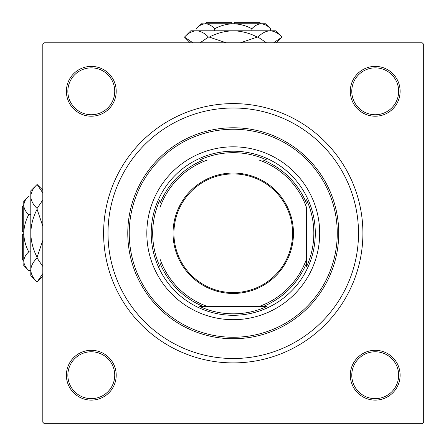 <?xml version="1.0" encoding="UTF-8"?>
<svg xmlns="http://www.w3.org/2000/svg" width="446" height="446" viewBox="0 0 446 446"><rect width="100%" height="100%" fill="white"/><g stroke="black" fill="none" stroke-linecap="round" stroke-linejoin="round"><path stroke-width="0.67" d="M66.393 375.209A24.904 24.904 0 0 1 91.302 350.305A24.904 24.904 0 0 1 116.205 375.209A24.904 24.904 0 0 1 91.302 400.112A24.904 24.904 0 0 1 66.393 375.209M114.739 375.209A23.437 23.437 0 0 0 91.302 351.771A23.437 23.437 0 0 0 67.859 375.209A23.437 23.437 0 0 0 91.302 398.652A23.437 23.437 0 0 0 114.739 375.209M66.393 91.302A24.904 24.904 0 0 1 91.302 66.393A24.904 24.904 0 0 1 116.205 91.302A24.904 24.904 0 0 1 91.302 116.205A24.904 24.904 0 0 1 66.393 91.302M114.739 91.302A23.437 23.437 0 0 0 91.302 67.859A23.437 23.437 0 0 0 67.859 91.302A23.437 23.437 0 0 0 91.302 114.739A23.437 23.437 0 0 0 114.739 91.302M350.305 91.302A24.904 24.904 0 0 1 375.209 66.393A24.904 24.904 0 0 1 400.112 91.302A24.904 24.904 0 0 1 375.209 116.205A24.904 24.904 0 0 1 350.305 91.302M398.652 91.302A23.437 23.437 0 0 0 375.209 67.859A23.437 23.437 0 0 0 351.771 91.302A23.437 23.437 0 0 0 375.209 114.739A23.437 23.437 0 0 0 398.652 91.302M350.305 375.209A24.904 24.904 0 0 1 375.209 350.305A24.904 24.904 0 0 1 400.112 375.209A24.904 24.904 0 0 1 375.209 400.112A24.904 24.904 0 0 1 350.305 375.209M398.652 375.209A23.437 23.437 0 0 0 375.209 351.771A23.437 23.437 0 0 0 351.771 375.209A23.437 23.437 0 0 0 375.209 398.652A23.437 23.437 0 0 0 398.652 375.209M103.606 233.252A129.647 129.647 0 0 1 233.252 103.606A129.647 129.647 0 0 1 362.905 233.252A129.647 129.647 0 0 1 233.252 362.905A129.647 129.647 0 0 1 103.606 233.252M422.234 42.81L44.277 42.81L42.81 44.277L42.81 422.234L44.277 423.7L422.234 423.7L423.7 422.234L423.7 44.277L422.234 42.81M319.687 233.252A86.435 86.435 0 0 0 233.252 146.823A86.435 86.435 0 0 0 146.823 233.252A86.435 86.435 0 0 0 233.252 319.687A86.435 86.435 0 0 0 319.687 233.252M129.24 233.252A104.013 104.013 0 0 0 233.252 337.265A104.013 104.013 0 0 0 337.265 233.252A104.013 104.013 0 0 0 233.252 129.24A104.013 104.013 0 0 0 129.24 233.252M338.731 233.252A105.479 105.479 0 0 1 233.252 338.731A105.479 105.479 0 0 1 127.779 233.252A105.479 105.479 0 0 1 233.252 127.779A105.479 105.479 0 0 1 338.731 233.252M107.999 233.252A125.254 125.254 0 0 0 233.252 358.512A125.254 125.254 0 0 0 358.512 233.252A125.254 125.254 0 0 0 233.252 107.999A125.254 125.254 0 0 0 107.999 233.252M233.252 173.042A60.21 60.21 0 0 1 293.462 233.252A60.21 60.21 0 0 1 233.252 293.462A60.21 60.21 0 0 1 173.042 233.252A60.21 60.21 0 0 1 233.252 173.042M233.252 292.587A59.329 59.329 0 0 0 292.587 233.252A59.329 59.329 0 0 0 233.252 173.923A59.329 59.329 0 0 0 173.923 233.252A59.329 59.329 0 0 0 233.252 292.587M266.82 160.008L259.009 160.008L266.82 160.008A80.575 80.575 0 0 0 199.691 160.008L207.501 160.008L199.691 160.008M233.252 315.294A82.036 82.036 0 0 1 151.216 233.252A82.036 82.036 0 0 1 233.252 151.216A82.036 82.036 0 0 1 315.294 233.252A82.036 82.036 0 0 1 233.252 315.294M199.691 306.502L207.501 306.502L199.691 306.502A80.575 80.575 0 0 0 266.82 306.502L259.009 306.502L266.82 306.502M160.008 266.82L160.008 259.009L160.008 266.82A80.575 80.575 0 0 1 160.008 199.691L160.008 259.009A77.643 77.643 0 0 0 207.501 306.502L259.009 306.502A77.643 77.643 0 0 0 306.502 259.009L306.502 207.501A77.643 77.643 0 0 0 259.009 160.008L207.501 160.008A77.643 77.643 0 0 0 160.008 207.501L160.008 199.691M306.502 266.82L306.502 259.009L306.502 266.82A80.575 80.575 0 0 0 306.502 199.691M203.376 306.502A79.109 79.109 0 0 1 160.008 263.134M263.134 160.008A79.109 79.109 0 0 1 306.502 203.376M306.502 263.134A79.109 79.109 0 0 1 263.134 306.502M160.008 203.376A79.109 79.109 0 0 1 203.376 160.008M23.766 261.088L22.3 259.622L22.3 234.719L23.766 234.719M23.867 262.449L23.766 265.481L28.75 270.471C25.634 267.572 23.973 264.472 23.766 261.166C23.956 257.899 25.617 254.794 28.75 251.862C25.628 246.025 23.961 239.82 23.766 233.252C23.967 226.674 25.628 220.469 28.75 214.649C25.634 211.75 23.973 208.65 23.766 205.344C23.956 202.077 25.617 198.972 28.75 196.039L30.796 196.039M28.75 214.649L30.796 214.649M25.143 200.583L23.867 204.056M28.75 270.471L30.796 270.471M28.75 251.862L30.796 251.862M42.81 273.582L37.096 282.034L30.796 275.74L30.796 190.771L37.096 184.471L42.81 192.923M42.81 199.998L37.096 208.449C33.149 204.714 31.053 200.717 30.796 196.463C31.03 192.259 33.127 188.262 37.096 184.471L42.81 190.186M42.81 276.325L37.096 282.039C33.149 278.298 31.053 274.301 30.796 270.047L30.93 271.714M30.796 270.047C31.03 265.844 33.127 261.847 37.096 258.056L42.81 266.507M42.81 240.333L37.096 257.231C33.138 249.688 31.036 241.693 30.796 233.252C31.042 224.79 33.138 216.801 37.096 209.28L42.81 226.183M37.096 258.056L37.096 257.231M37.096 209.28L37.096 208.449M23.766 261.166L23.766 201.023L28.75 196.039M23.766 231.792L22.3 231.792L22.3 206.883L23.766 205.422M205.422 23.766L206.883 22.3L231.792 22.3L231.792 23.766M204.056 23.867L201.023 23.766L196.039 28.75C198.938 25.634 202.038 23.973 205.344 23.766C208.611 23.956 211.711 25.617 214.649 28.75C220.486 25.628 226.691 23.961 233.252 23.766C239.837 23.967 246.041 25.628 251.862 28.75C254.761 25.634 257.86 23.973 261.166 23.766C264.433 23.956 267.533 25.617 270.471 28.75L270.471 30.796M251.862 28.75L251.862 30.796M265.928 25.143L262.449 23.867M196.039 28.75L196.039 30.796M214.649 28.75L214.649 30.796M192.928 42.81L184.471 37.096L190.771 30.796L275.74 30.796L282.039 37.096L273.588 42.81M266.513 42.81L258.056 37.096C261.796 33.149 265.794 31.053 270.047 30.796C274.251 31.03 278.248 33.127 282.034 37.096L276.325 42.81M190.186 42.81L184.471 37.096C188.212 33.149 192.209 31.053 196.463 30.796L194.796 30.93M196.463 30.796C200.667 31.03 204.664 33.127 208.449 37.096L200.003 42.81M226.172 42.81L209.28 37.096C216.823 33.138 224.812 31.036 233.252 30.796C241.721 31.042 249.71 33.138 257.231 37.096L240.327 42.81M208.449 37.096L209.28 37.096M257.231 37.096L258.056 37.096M205.344 23.766L265.481 23.766L270.471 28.75M234.719 23.766L234.719 22.3L259.622 22.3L261.088 23.766"/></g></svg>
